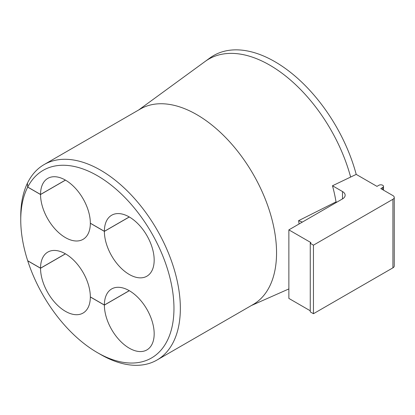 <?xml version="1.0" encoding="UTF-8"?>
<svg xmlns="http://www.w3.org/2000/svg" width="415" height="415" viewBox="0 0 415 415"><rect width="100%" height="100%" fill="white"/><g stroke="black" fill="none" stroke-linecap="round" stroke-linejoin="round"><path stroke-width="0.62" d="M65.404 180.094L40.54 194.448L27.732 187.056L27.426 183.191A112.849 65.155 60 0 1 44.125 164.573A112.849 65.155 60 0 1 100.549 170.16A112.849 65.155 60 0 1 174.274 269.605A112.849 65.155 60 0 1 156.974 360.038A112.849 65.155 60 0 1 100.549 354.446L100.549 354.446A112.849 65.155 60 0 1 100.544 354.446M156.974 360.038L253.176 304.491A112.849 65.155 -120 0 0 270.476 214.062A112.849 65.155 -120 0 0 196.751 114.618A112.849 65.155 -120 0 0 140.327 109.026L44.125 164.573M299.091 223.97A115.562 66.722 -120 0 0 298.582 220.681L336.026 201.887A119.826 69.181 -120 0 0 332.482 185.754L356.21 174.393A122.513 70.732 -120 0 0 274.829 61.653A122.513 70.732 -120 0 0 209.902 57.976L205.129 61.462A121.88 70.368 -120 0 1 269.719 65.119A121.88 70.368 -120 0 1 350.628 177.07M27.732 187.056A108.336 62.551 60 0 1 97.354 175.69A108.336 62.551 60 0 1 173.963 308.376A108.336 62.551 60 0 1 97.354 352.605L100.549 354.446L97.354 352.605A108.336 62.551 60 0 1 27.732 260.843L27.727 260.765M40.54 194.448A35.208 20.33 60 0 1 47.834 178.367A35.208 20.33 60 0 1 65.435 180.11A35.208 20.33 60 0 1 90.335 223.197L104.378 231.305A35.208 20.33 60 0 1 111.671 215.224A35.208 20.33 60 0 1 129.278 216.967A35.208 20.33 60 0 1 152.279 247.994A35.208 20.33 60 0 1 146.879 276.208A35.208 20.33 60 0 1 129.278 274.465A35.208 20.33 60 0 1 104.378 231.378L129.309 216.988M129.309 290.702L104.378 305.092L90.335 296.984A35.208 20.33 60 0 1 83.042 313.066A35.208 20.33 60 0 1 55.926 303.65A35.208 20.33 60 0 1 40.54 268.24L27.732 260.843M104.378 231.378L90.335 223.27A35.208 20.33 60 0 1 83.042 239.351A35.208 20.33 60 0 1 55.926 229.936A35.208 20.33 60 0 1 40.54 194.521L27.701 187.113A108.336 62.551 -120 0 0 20.75 219.919A108.336 62.551 -120 0 0 27.701 260.755L40.54 268.163A35.208 20.33 60 0 1 47.834 252.081A35.208 20.33 60 0 1 65.435 253.824A35.208 20.33 60 0 1 90.335 296.912L104.378 305.02A35.208 20.33 60 0 1 111.671 288.939A35.208 20.33 60 0 1 129.278 290.682A35.208 20.33 60 0 1 152.279 321.708A35.208 20.33 60 0 1 146.879 349.923A35.208 20.33 60 0 1 129.278 348.18A35.208 20.33 60 0 1 104.378 305.092M356.21 174.393L376.97 186.376L378.885 185.272A2.708 1.561 180 0 1 382.713 185.272A2.708 1.561 180 0 1 383.507 186.376A2.708 1.561 180 0 1 382.713 187.481L380.799 188.592L392.927 195.595A4.513 2.604 180 0 1 394.25 197.436A4.513 2.604 180 0 1 392.927 199.278L313.45 245.166L310.259 243.32L310.576 242.401A0.903 0.519 180 0 1 310.84 242.77A0.903 0.519 180 0 1 310.576 243.138M65.471 253.845L40.54 268.24M332.482 185.754L342.494 191.538A9.026 5.213 180 0 1 345.14 195.221A9.026 5.213 180 0 1 342.494 198.91L288.871 229.869L310.576 242.401M336.026 201.887L336.824 202.183M298.582 220.681L302.348 222.087M310.259 243.32L310.259 311.878L313.45 313.719L392.927 267.831A4.513 2.604 0 0 0 394.25 265.989L394.25 197.436M288.871 229.869L288.871 298.421L310.259 310.773M313.45 245.166L313.45 313.719M27.426 183.233L27.701 187.113M40.54 194.521L65.471 180.131M129.241 216.952L104.378 231.305M104.378 305.02L129.241 290.666M40.54 268.163L65.404 253.809M27.4 183.248A112.849 65.155 -120 0 0 20.75 216.231L20.75 219.919M342.494 198.91L342.494 191.538M392.927 267.831L392.927 199.278M382.713 189.697L382.713 187.481M251.433 305.502L288.871 288.933M138.579 110.037L205.129 61.462M383.507 186.376L383.507 190.153"/></g></svg>
